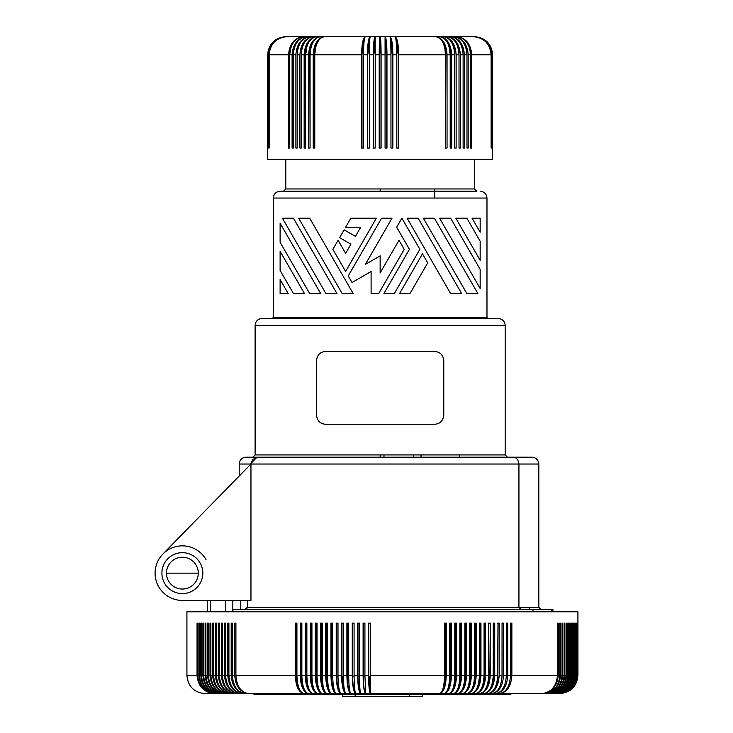 <?xml version="1.0" encoding="UTF-8"?>
<svg xmlns="http://www.w3.org/2000/svg" width="733" height="733" viewBox="0 0 733 733"><rect width="100%" height="100%" fill="white"/><g stroke="black" fill="none" stroke-linecap="round" stroke-linejoin="round"><path stroke-width="1.1" d="M320.688 293.53L309.665 293.53L280.116 242.339L280.116 223.253L320.688 293.53M316.491 415.144C317.242 420.898 320.275 423.931 325.58 424.242L434.696 424.242C440.002 423.931 443.034 420.898 443.786 415.144L443.786 360.59C443.034 354.845 440.002 351.813 434.696 351.501L325.58 351.501C320.275 351.813 317.242 354.845 316.491 360.59L316.491 415.144M396.672 227.221L409.426 249.33L383.909 293.53L394.345 293.53L419.872 249.33L401.886 218.187L396.672 227.221L401.886 218.187M304.452 293.53L293.429 293.53L280.116 270.468L280.116 251.382L304.452 293.53L280.116 251.382M461.634 293.53L418.131 218.187L407.108 218.187L450.612 293.53L461.634 293.53L418.131 218.187M282.407 218.187L325.91 293.53L336.933 293.53L293.429 218.187L282.407 218.187M380.143 272.933L380.143 255.854L365.346 264.393L392.027 218.187L381.591 218.187L348.239 275.947L352.032 282.526L371.1 271.512L371.1 293.53L378.686 293.53L404.213 249.33L398.99 240.287L380.143 272.933L398.99 240.287L404.213 249.33M246.783 608.72L247.369 607.236L244.95 609.508L246.636 608.866M250.961 464.026L162.799 554.13A27.277 27.277 0 0 0 182.361 600.419L250.961 600.419L250.961 464.026L518.937 464.026C518.222 459.481 516.252 457.209 513.027 457.2L531.984 457.2C536.135 457.612 538.407 459.884 538.81 464.026L518.937 464.026L518.937 607.236L520.916 609.508M505.165 325.351C504.762 321.219 502.49 318.947 498.348 318.534L261.928 318.534C257.787 318.947 255.515 321.219 255.111 325.351L505.165 325.351L505.165 454.927L255.111 454.927L255.111 325.351M474.48 159.409L474.48 188.958L476.752 191.231L280.189 191.231M455.834 218.187L466.848 218.187L480.161 241.239L480.161 260.325L455.834 218.187L480.161 260.325M427.696 262.89L422.483 253.847L427.696 262.89L410.013 293.53L399.567 293.53L422.483 253.847L399.567 293.53M439.589 218.187L480.161 288.454L480.161 269.368L450.612 218.187L439.589 218.187M240.626 609.508L240.626 600.419M345.628 227.221L360.709 227.221L355.432 236.365L344.116 229.841L339.599 237.666L350.905 244.199L345.628 253.343L338.087 240.287L332.864 249.33L345.628 271.43L376.368 218.187L350.85 218.187L345.628 227.221L350.85 218.187M344.116 229.841L339.599 237.666M166.455 573.142A15.915 15.915 0 0 0 182.361 589.048A15.915 15.915 0 0 0 198.276 573.142A15.915 15.915 0 0 0 182.361 557.227A15.915 15.915 0 0 0 166.455 573.142L198.276 573.142M342.146 293.53L353.169 293.53L309.665 218.187L298.652 218.187L342.146 293.53L298.652 218.187M288.206 293.53L280.116 279.511L280.116 293.53L288.206 293.53L280.116 279.511M472.07 218.187L480.161 218.187L480.161 232.196L472.07 218.187L480.161 232.196M466.848 293.53L477.87 293.53L434.367 218.187L423.353 218.187L466.848 293.53L423.353 218.187M187.657 592.905A20.46 20.46 0 0 0 202.125 567.846A20.46 20.46 0 0 0 177.074 553.378A20.46 20.46 0 0 0 162.607 578.438A20.46 20.46 0 0 0 187.657 592.905M552.911 611.789L552.911 609.508L551.408 609.508L551.408 611.789M239.196 475.506L239.196 464.026C239.609 459.884 241.881 457.612 246.013 457.2L513.027 457.2M232.966 611.789L232.966 609.508L551.408 609.508M533.038 611.789L533.038 609.508M529.51 607.236L529.519 609.508M247.369 600.419L247.369 607.236L538.81 607.236L541.082 609.508M409.426 249.33L383.909 293.53M256.825 457.365L250.998 463.357L252.922 459.417L256.825 457.365M381.591 218.187L380.143 220.697M492.658 54.838L492.549 148.039L492.457 54.838L492.136 148.039L491.944 54.838L491.422 54.838C490.34 43.788 484.311 37.722 473.316 36.65C484.128 37.722 490.065 43.788 491.119 54.838L471.731 54.838L471.731 148.039L470.604 148.039L470.604 54.838L468.185 54.838L468.185 148.039L466.985 148.039L466.985 54.838L464.392 54.838C463.549 43.788 458.84 37.722 450.245 36.65C458.061 37.722 462.349 43.788 463.119 54.838L460.379 54.838L460.379 148.039L459.023 148.039L459.023 54.838L456.137 54.838L456.137 148.039L454.717 148.039L454.717 54.838L451.693 54.838L451.693 148.039L450.209 148.039L450.209 54.838L447.048 54.838L447.048 148.039L445.508 148.039L445.508 54.838L398.679 54.838L398.679 148.039L396.8 148.039L396.8 54.838C396.69 43.788 396.049 37.722 394.895 36.65L285.806 36.65C274.765 37.722 268.699 43.788 267.618 54.838L267.618 159.409L492.658 159.409L492.658 54.838C491.577 43.788 485.512 37.722 474.471 36.65L394.895 36.65A16.364 3.399 90 0 1 398.303 53.014L398.303 148.039M492.136 54.838C491.055 43.788 484.999 37.722 473.958 36.65L474.343 36.65C485.338 37.722 491.376 43.788 492.457 54.838M445.508 54.838C444.913 43.788 441.605 37.722 435.585 36.65A16.364 10.299 90 0 1 445.893 53.014L445.508 148.039M396.8 54.838L392.851 54.838L392.851 148.039L390.955 148.039L390.955 54.838C390.9 43.788 390.579 37.722 390.002 36.65A16.364 2.556 90 0 1 392.558 53.014L392.558 148.039M390.955 54.838L386.978 54.838L386.978 148.039L385.072 148.039L385.072 36.65A16.364 1.713 90 0 1 386.786 53.014L385.072 53.014M385.072 54.838L381.096 54.838L381.096 148.039L379.19 148.039L379.19 54.838C379.245 43.788 379.557 37.722 380.143 36.65A16.364 0.852 90 0 1 380.995 53.014L379.282 53.014A16.364 0.852 90 0 1 380.143 36.65L380.143 53.014M379.19 54.838L375.204 54.838L375.204 148.039L373.299 148.039L373.299 54.838C373.409 43.788 374.05 37.722 375.204 36.65A16.364 1.713 90 0 0 373.491 53.014L375.204 53.014M373.299 54.838L369.322 54.838L369.322 148.039L367.425 148.039L367.425 54.838C367.599 43.788 368.552 37.722 370.275 36.65A16.364 2.556 90 0 0 367.719 53.014L367.719 148.039M367.425 54.838L363.476 54.838L363.476 148.039L361.598 148.039L361.598 54.838C361.818 43.788 363.082 37.722 365.382 36.65A16.364 3.399 90 0 0 361.983 53.014L363.44 53.014M361.598 54.838L314.778 54.838L314.778 148.039L313.229 148.039L313.229 54.838C313.916 43.788 317.737 37.722 324.692 36.65A16.364 10.299 90 0 0 314.393 53.014L314.824 53.014M313.229 54.838L310.068 54.838L310.068 148.039L308.593 148.039L308.593 54.838C309.317 43.788 313.376 37.722 320.77 36.65A16.364 10.949 90 0 0 309.821 53.014L310.123 53.014M308.593 54.838L305.56 54.838L305.56 148.039L304.14 148.039L304.14 54.838C304.91 43.788 309.198 37.722 317.013 36.65A16.364 11.572 90 0 0 305.441 53.014L305.56 148.039M304.14 54.838L301.254 54.838L301.254 148.039L299.907 148.039L299.907 54.838C300.704 43.788 305.221 37.722 313.431 36.65A16.364 12.168 90 0 0 301.272 53.014L301.272 53.811M299.907 54.838L297.158 54.838L297.158 148.039L295.885 148.039L295.885 54.838C296.728 43.788 301.446 37.722 310.032 36.65A16.364 12.718 90 0 0 297.314 53.014M295.885 54.838L293.292 54.838L293.292 148.039L292.101 148.039L292.101 54.838C292.971 43.788 297.882 37.722 306.825 36.65A16.364 13.24 90 0 0 293.585 53.014M292.101 54.838L289.672 54.838L289.672 148.039L288.545 148.039L288.545 54.838C289.462 43.788 294.547 37.722 303.819 36.65A16.364 13.725 90 0 0 290.094 53.014M288.545 54.838L269.158 54.838L269.158 148.039M269.158 54.838C270.211 43.788 276.149 37.722 286.96 36.65C275.974 37.722 269.936 43.788 268.855 54.838L268.855 148.039M268.855 54.838L268.333 54.838L268.333 148.039M268.333 54.838C269.405 43.788 275.397 37.722 286.319 36.65C275.278 37.722 269.222 43.788 268.141 54.838L268.141 148.039M268.141 54.838L267.829 148.039M267.829 54.838C268.901 43.788 274.939 37.722 285.934 36.65C274.875 37.722 268.809 43.788 267.728 54.838L267.728 148.039M386.978 54.838C386.868 43.788 386.236 37.722 385.072 36.65A16.364 0.852 -90 0 1 385.934 53.014M373.491 148.039L373.491 53.014M369.322 54.838C369.386 43.788 369.698 37.722 370.275 36.65A16.364 1.713 90 0 0 368.571 53.014L367.719 53.014M363.476 54.838C363.595 43.788 364.228 37.722 365.382 36.65A16.364 2.556 -90 0 0 362.817 53.014M361.983 148.039L361.983 53.014M310.068 148.039L309.821 53.014M305.56 54.838C306.238 43.788 310.059 37.722 317.013 36.65A16.364 10.949 -90 0 0 306.064 53.014M293.906 49.441L293.292 54.838C294.098 43.788 298.615 37.722 306.825 36.65M291.083 46.921L289.672 54.838C290.515 43.788 295.225 37.722 303.819 36.65M314.878 52.171L315.758 46.93M373.555 45.739L374.306 38.776M491.944 54.838C490.872 43.788 484.88 37.722 473.958 36.65M466.985 54.838C466.179 43.788 461.671 37.722 453.452 36.65A16.364 13.24 90 0 1 466.692 53.014M454.717 54.838C454.039 43.788 450.218 37.722 443.263 36.65A16.364 11.572 90 0 1 454.836 53.014L454.717 148.039M451.693 54.838C450.969 43.788 446.901 37.722 439.507 36.65A16.364 10.949 90 0 1 450.456 53.014L449.393 47.874M450.209 54.838C449.567 43.788 446.003 37.722 439.507 36.65A16.364 10.299 90 0 1 449.805 53.014M447.048 54.838C446.36 43.788 442.549 37.722 435.585 36.65A16.364 9.621 -90 0 1 445.206 53.014M450.209 148.039L450.456 53.014M456.137 54.838C455.367 43.788 451.079 37.722 443.263 36.65M460.379 54.838C459.573 43.788 455.056 37.722 446.846 36.65A16.364 12.168 90 0 1 459.005 53.014L459.005 53.811M463.119 54.838L463.119 148.039L464.392 148.039L464.392 54.838M459.023 54.838C458.299 43.788 454.24 37.722 446.846 36.65M450.245 36.65A16.364 12.718 90 0 1 462.963 53.014M468.185 54.838C467.306 43.788 462.395 37.722 453.452 36.65M470.604 54.838C469.771 43.788 465.052 37.722 456.457 36.65A16.364 13.725 90 0 1 470.183 53.014M471.731 54.838C470.815 43.788 465.73 37.722 456.457 36.65M491.119 54.838L491.119 148.039M491.422 54.838L491.422 148.039M492.549 54.838C491.467 43.788 485.402 37.722 474.343 36.65M483.404 39.738L478.576 37.438L473.939 36.659M445.893 53.014L444.748 47.874M367.81 45.739L368.946 38.757M362.102 45.739L363.623 38.73M295.335 39.71L298.67 37.713L303.26 36.659M297.158 54.838C297.928 43.788 302.216 37.722 310.032 36.65M301.254 54.838C301.978 43.788 306.037 37.722 313.431 36.65M310.068 54.838C310.71 43.788 314.274 37.722 320.77 36.65A16.364 10.299 -90 0 0 310.471 53.014M314.778 148.039L314.393 53.014M314.778 54.838C315.364 43.788 318.672 37.722 324.692 36.65A16.364 9.621 -90 0 0 315.071 53.014M375.204 54.838L375.204 36.65A16.364 0.852 90 0 0 374.343 53.014M381.096 54.838C381.032 43.788 380.72 37.722 380.143 36.65M380.995 148.039L380.995 53.014M379.282 148.039L379.282 53.014M386.786 148.039L386.786 53.014M392.851 54.838C392.677 43.788 391.734 37.722 390.002 36.65A16.364 1.713 -90 0 1 391.706 53.014L392.558 53.014M398.679 54.838C398.459 43.788 397.194 37.722 394.895 36.65A16.364 2.556 -90 0 1 397.46 53.014L398.303 53.014M461.066 693.62L234.038 693.62C225.104 692.548 220.202 686.491 219.323 675.432L219.323 623.151L218.324 623.151L218.324 675.432L216.382 675.432C217.27 686.491 222.273 692.548 231.39 693.62L205.093 693.62C194.053 692.538 187.987 686.482 186.915 675.432L197.049 675.432L197.049 623.151L197.635 623.151L197.635 675.432C198.643 686.491 204.287 692.548 214.558 693.62C203.93 692.548 198.093 686.491 197.049 675.432M234.716 675.432L234.716 623.151L235.916 623.151L235.916 675.432C236.695 686.491 241.056 692.548 249 693.62C240.323 692.548 235.568 686.491 234.716 675.432L232.361 675.432C233.158 686.491 237.639 692.548 245.793 693.62C236.933 692.548 232.068 686.491 231.197 675.432L228.916 675.432C229.741 686.491 234.331 692.548 242.687 693.62C233.644 692.548 228.687 686.491 227.798 675.432L225.599 675.432C226.433 686.491 231.133 692.548 239.691 693.62C230.483 692.548 225.416 686.491 224.518 675.432L222.401 675.432C223.253 686.491 228.064 692.548 236.814 693.62C227.432 692.548 222.282 686.491 221.357 675.432L219.323 675.432M497.661 676.779L497.991 623.151L497.689 675.432L494.729 675.432C494.069 686.491 490.359 692.548 483.606 693.62C489.452 692.548 492.668 686.491 493.236 675.432L490.221 675.432C489.58 686.491 486.006 692.548 479.501 693.62C485.09 692.548 488.151 686.491 488.7 675.432L485.622 675.432C485.008 686.491 481.581 692.548 475.323 693.62C480.637 692.548 483.551 686.491 484.073 675.432L480.949 675.432C480.362 686.491 477.064 692.548 471.072 693.62L466.747 693.62C472.483 692.548 475.635 686.491 476.193 675.432L476.193 623.151L474.599 623.151L474.599 675.432L471.374 675.432C470.833 686.491 467.828 692.548 462.358 693.62L370.66 693.62C369.377 692.548 368.672 686.491 368.552 675.432L364.924 675.432L365.721 693.62C364.136 692.548 363.266 686.491 363.11 675.432L359.491 675.432C359.564 686.491 360.004 692.548 360.801 693.62C358.913 692.548 357.869 686.491 357.686 675.432L354.076 675.432C354.186 686.491 354.79 692.548 355.899 693.62C353.7 692.548 352.491 686.491 352.28 675.432L348.688 675.432C348.826 686.491 349.604 692.548 351.015 693.62C348.514 692.548 347.14 686.491 346.901 675.432L343.328 675.432C343.493 686.491 344.437 692.548 346.15 693.62C343.356 692.548 341.816 686.491 341.541 675.432L337.986 675.432C338.188 686.491 339.297 692.548 341.321 693.62C338.225 692.548 336.52 686.491 336.218 675.432L332.69 675.432C332.919 686.491 334.193 692.548 336.52 693.62L331.756 693.62C329.126 692.548 327.688 686.491 327.431 675.432L327.431 623.151L325.69 623.151L325.69 675.432L322.218 675.432C322.502 686.491 324.105 692.548 327.028 693.62L258.951 693.62M186.915 675.432L186.915 611.789L577.916 611.789L577.916 675.432C576.834 686.482 570.769 692.538 559.728 693.62L487.637 693.62C493.74 692.548 497.093 686.491 497.689 675.432M572.803 623.151L572.803 675.432C571.731 686.491 565.766 692.548 554.899 693.62C565.51 692.548 571.337 686.491 572.381 675.432L571.483 675.432C570.43 686.491 564.492 692.548 553.681 693.62C564.208 692.548 569.981 686.491 571.016 675.432L570.027 675.432C568.973 686.491 563.072 692.548 552.334 693.62C562.761 692.548 568.478 686.491 569.504 675.432L568.414 675.432C567.369 686.491 561.515 692.548 550.859 693.62C561.176 692.548 566.838 686.491 567.846 675.432L566.664 675.432C565.629 686.491 559.82 692.548 549.246 693.62C559.444 692.548 565.042 686.491 566.041 675.432L564.767 675.432C563.741 686.491 557.987 692.548 547.505 693.62C557.584 692.548 563.109 686.491 564.098 675.432L562.724 675.432C561.707 686.491 556.008 692.548 545.627 693.62C555.577 692.548 561.038 686.491 562.009 675.432L560.543 675.432C559.536 686.491 553.901 692.548 543.629 693.62C553.442 692.548 558.83 686.491 559.792 675.432L558.225 675.432C557.236 686.491 551.656 692.548 541.513 693.62C551.17 692.548 556.475 686.491 557.419 675.432L511.872 675.432C511.112 686.491 506.897 692.548 499.21 693.62C506.063 692.548 509.829 686.491 510.498 675.432L507.731 675.432C506.998 686.491 502.902 692.548 495.435 693.62C502.05 692.548 505.678 686.491 506.329 675.432L503.489 675.432C502.783 686.491 498.806 692.548 491.577 693.62C497.936 692.548 501.436 686.491 502.059 675.432L499.155 675.432C498.467 686.491 494.628 692.548 487.637 693.62L471.072 693.62C476.111 692.548 478.878 686.491 479.373 675.432L476.193 675.432M218.324 675.432C219.268 686.491 224.5 692.548 234.038 693.62L231.39 693.62C221.696 692.548 216.372 686.491 215.429 675.432L213.56 675.432C214.467 686.491 219.57 692.548 228.852 693.62C219.02 692.548 213.615 686.491 212.652 675.432L210.875 675.432C211.8 686.491 216.986 692.548 226.442 693.62C216.464 692.548 210.985 686.491 210.014 675.432L208.328 675.432C209.262 686.491 214.54 692.548 224.142 693.62C214.036 692.548 208.493 686.491 207.503 675.432L205.909 675.432C206.862 686.491 212.222 692.548 221.971 693.62C211.745 692.548 206.138 686.491 205.13 675.432L203.627 675.432C204.599 686.491 210.032 692.548 219.927 693.62C209.592 692.548 203.911 686.491 202.904 675.432L201.493 675.432C202.473 686.491 207.98 692.548 218.013 693.62C207.567 692.548 201.832 686.491 200.805 675.432L199.495 675.432C200.485 686.491 206.065 692.548 216.217 693.62C205.68 692.548 199.889 686.491 198.854 675.432L197.635 675.432M572.381 623.151L572.381 675.432M225.599 675.432L225.599 623.151L224.518 623.151L224.518 675.432M337.995 676.779L336.74 676.779A17.555 4.92 90 0 0 341.321 693.62L336.52 693.62C333.13 692.548 331.27 686.491 330.931 675.432L327.431 675.432M550.263 693.62L539.002 693.62M364.924 675.432L364.924 623.151L363.11 623.151L363.11 675.432M363.376 623.151L363.376 676.779A17.555 2.52 90 0 0 365.721 693.62L341.321 693.62M222.401 675.432L222.401 623.151L221.357 623.151L221.357 675.432M342.009 623.151L342.009 676.779L343.328 676.779M336.218 675.432L336.218 623.151L337.986 623.151L337.986 675.432M490.221 675.432L490.221 623.151L488.7 623.151L489.14 676.779A17.555 10.335 90 0 1 479.501 693.62M493.208 676.779L493.236 623.151L493.236 675.432M488.673 676.779L489.14 676.779M485.622 675.432L485.622 623.151L484.073 623.151L484.586 623.151L484.586 676.779A17.555 9.932 90 0 1 475.323 693.62M484.586 676.779L484.082 676.779M573.966 623.151L573.966 675.432C572.894 686.491 566.902 692.548 555.981 693.62C566.673 692.548 572.546 686.491 573.591 675.432L572.803 675.432M216.382 675.432L216.382 623.151L215.429 623.151L215.429 675.432M210.875 675.432L210.875 623.151L210.014 623.151L210.014 675.432M212.652 675.432L212.652 623.151L213.56 623.151L213.56 675.432M228.916 675.432L228.916 623.151L227.798 623.151L227.798 675.432M347.314 623.151L347.314 676.779A17.555 3.967 90 0 0 351.015 693.62M348.688 675.432L348.688 623.151L346.901 623.151L346.901 675.432M506.301 676.779L506.329 623.151L506.329 675.432M198.854 623.151L199.495 623.151L198.854 623.151L198.854 675.432M199.495 623.151L199.495 675.432M201.493 675.432L201.493 623.151L200.805 623.151L200.805 675.432M202.904 623.151L203.627 623.151L202.904 623.151L202.904 675.432M203.627 623.151L203.627 675.432M205.13 623.151L205.909 623.151L205.13 623.151L205.13 675.432M205.909 623.151L205.909 675.432M207.503 623.151L208.328 623.151L207.503 623.151L207.503 675.432M201.493 623.151L200.805 623.151M197.635 623.151L197.049 623.151M342.009 676.779A17.555 4.444 90 0 0 346.15 693.62A17.555 3.592 -90 0 1 342.806 676.779M343.328 675.432L343.328 623.151L341.541 623.151L341.541 675.432M231.197 675.432L231.197 623.151L232.361 623.151L232.361 675.432M208.328 623.151L208.328 675.432M336.74 623.151L336.74 676.779M326.304 623.151L326.304 676.779L327.44 676.779M332.7 676.779L331.499 676.779A17.555 5.388 90 0 0 336.52 693.62M331.499 623.151L331.499 676.779M330.931 675.432L330.931 623.151L332.69 623.151L332.69 675.432M354.085 676.779L352.646 676.779A17.555 3.491 90 0 0 355.899 693.62M352.646 623.151L352.646 676.779M354.076 675.432L354.076 623.151L352.28 623.151L352.28 675.432M364.924 676.779L363.376 676.779M368.763 623.151L368.763 676.779A17.555 2.034 90 0 0 370.66 693.62L365.721 693.62M368.763 676.779L369.579 676.779A17.555 1.164 -90 0 0 370.66 693.62L370.367 623.151L368.552 623.151L368.552 675.432M444.537 676.779L445.6 676.779A17.555 6.478 90 0 1 439.553 693.62C442.585 692.548 444.253 686.491 444.555 675.432L370.367 675.432M347.314 676.779L348.697 676.779M493.611 676.779A17.555 10.729 90 0 1 483.606 693.62M296.178 623.151L296.178 676.779A17.555 8.53 90 0 0 304.131 693.62C298.752 692.548 295.811 686.491 295.28 675.432L235.916 675.432M488.7 623.151L488.7 675.432M304.131 693.62C299.751 692.548 297.341 686.491 296.911 675.432L296.911 623.151L295.28 623.151L295.28 675.432M296.178 676.779L296.902 676.779M301.052 623.151L301.052 676.779A17.555 8.1 90 0 0 308.602 693.62C303.499 692.548 300.704 686.491 300.2 675.432L296.911 675.432M301.052 676.779L301.785 676.779A17.555 7.312 -90 0 0 308.602 693.62C304.507 692.548 302.262 686.491 301.859 675.432L301.859 623.151L300.2 623.151L300.2 675.432M305.991 623.151L305.991 676.779A17.555 7.66 90 0 0 313.128 693.62C308.309 692.548 305.661 686.491 305.185 675.432L301.859 675.432M313.128 693.62C309.326 692.548 307.237 686.491 306.861 675.432L306.861 623.151L305.185 623.151L305.185 675.432M306.733 676.779L305.991 676.779M310.984 623.151L310.984 676.779A17.555 7.211 90 0 0 317.719 693.62C313.174 692.548 310.682 686.491 310.233 675.432L306.861 675.432M311.745 676.779L310.984 676.779M317.719 693.62C314.2 692.548 312.267 686.491 311.928 675.432L311.928 623.151L310.233 623.151L310.233 675.432M317.059 676.779L316.042 676.779A17.555 6.762 90 0 0 322.346 693.62C318.085 692.548 315.749 686.491 315.337 675.432L311.928 675.432M316.042 623.151L316.042 676.779M322.346 693.62C319.13 692.548 317.362 686.491 317.041 675.432L317.041 623.151L315.337 623.151L315.337 675.432M326.304 676.779A17.555 5.846 90 0 0 331.756 693.62L327.028 693.62C323.061 692.548 320.88 686.491 320.486 675.432L317.041 675.432M322.218 675.432L322.218 623.151L320.486 623.151L320.486 675.432M369.579 676.779L370.266 676.779M357.686 675.432L357.686 623.151L359.491 623.151L359.491 675.432M359.491 676.779L357.997 676.779A17.555 3.005 90 0 0 360.801 693.62M357.997 623.151L357.997 676.779M331.756 693.62C328.072 692.548 326.048 686.491 325.69 675.432M322.227 676.779L321.146 676.779A17.555 6.313 90 0 0 327.028 693.62M321.146 623.151L321.146 676.779M474.572 676.779L475.241 676.779A17.555 9.108 90 0 1 466.747 693.62L462.358 693.62C466.848 692.548 469.303 686.491 469.743 675.432L466.472 675.432C465.968 686.491 463.109 692.548 457.905 693.62C462.111 692.548 464.42 686.491 464.832 675.432L461.515 675.432C461.03 686.491 458.327 692.548 453.397 693.62C457.31 692.548 459.463 686.491 459.848 675.432L456.494 675.432C456.036 686.491 453.48 692.548 448.834 693.62C452.463 692.548 454.451 686.491 454.808 675.432L451.409 675.432C450.978 686.491 448.587 692.548 444.216 693.62C447.551 692.548 449.375 686.491 449.705 675.432L446.278 675.432C445.875 686.491 443.639 692.548 439.553 693.62M475.241 676.779L475.241 623.151L474.599 623.151M480.949 675.432L480.949 623.151L479.373 623.151L479.95 623.151L479.95 676.779A17.555 9.529 90 0 1 471.072 693.62M479.95 676.779L479.409 676.779M499.155 675.432L499.155 623.151L497.689 623.151M497.991 676.779A17.555 11.114 90 0 1 487.637 693.62M507.731 675.432L507.731 623.151L506.329 623.151M575.579 623.151L575.579 675.432L574.984 675.432C573.912 686.491 567.892 692.548 556.924 693.62C567.69 692.548 573.6 686.491 574.663 675.432L573.966 675.432M575.845 623.151L575.845 675.432C574.773 686.491 568.735 692.548 557.731 693.62C568.57 692.548 574.516 686.491 575.579 675.432M573.591 623.151L573.591 675.432M446.278 675.432L446.278 623.151L444.555 623.151L444.555 675.432M445.6 623.151L445.6 676.779M576.953 623.151L576.559 675.432C575.487 686.491 569.431 692.548 558.409 693.62C569.294 692.548 575.277 686.491 576.34 675.432L575.845 675.432M554.359 693.62L558.94 693.62C569.88 692.548 575.881 686.491 576.953 675.432M450.685 676.779A17.555 6.936 90 0 1 444.216 693.62A17.555 6.121 -90 0 0 449.925 676.779L450.685 676.779L450.685 623.151M451.409 675.432L451.409 623.151L449.705 623.151L449.705 675.432M456.494 675.432L456.494 623.151L454.808 623.151L454.808 675.432M455.715 623.151L455.715 676.779A17.555 7.385 90 0 1 448.834 693.62M455.715 676.779L454.964 676.779M460.691 623.151L460.691 676.779L459.948 676.779M461.515 675.432L461.515 623.151L459.848 623.151L459.848 675.432M460.691 676.779A17.555 7.825 90 0 1 453.397 693.62M465.611 623.151L465.611 676.779L464.878 676.779M466.472 675.432L466.472 623.151L464.832 623.151L464.832 675.432M465.611 676.779A17.555 8.255 90 0 1 457.905 693.62M471.374 675.432L471.374 623.151L469.743 623.151L470.458 623.151L470.458 676.779A17.555 8.686 90 0 1 462.358 693.62M511.872 675.432L511.872 623.151L510.498 623.151L510.589 676.779M510.498 623.151L510.498 675.432M503.489 675.432L503.489 623.151L502.059 623.151L502.032 676.779M502.059 623.151L502.059 675.432M494.729 675.432L494.729 623.151L493.236 623.151M479.373 623.151L479.373 675.432M466.747 693.62C471.511 692.548 474.132 686.491 474.599 675.432M470.458 676.779L469.743 676.779M469.743 623.151L469.743 675.432M484.073 623.151L484.073 675.432M569.504 623.151L570.027 623.151L569.504 623.151L569.504 675.432M570.027 623.151L570.027 675.432M571.016 675.432L571.016 623.151L571.483 623.151L571.483 675.432M558.94 693.62C569.981 692.548 576.046 686.491 577.128 675.432L577.128 623.151M577.54 623.151L577.54 675.432C576.459 686.491 570.393 692.548 559.334 693.62C570.32 692.548 576.349 686.491 577.421 675.432L577.128 675.432M574.663 623.151L574.663 675.432M557.419 623.151L558.225 623.151L557.419 623.151L557.419 675.432M560.543 623.151L559.792 623.151L560.543 623.151L560.543 675.432M562.009 623.151L562.724 623.151L562.009 623.151L562.009 675.432M564.098 623.151L564.767 623.151L564.098 623.151L564.098 675.432M564.767 623.151L564.767 675.432M566.664 623.151L566.041 623.151L566.664 623.151L566.664 675.432M568.414 623.151L567.846 623.151L568.414 623.151L568.414 675.432M566.041 623.151L566.041 675.432M562.724 623.151L562.724 675.432M558.225 623.151L558.225 675.432M559.792 623.151L559.792 675.432M577.421 623.151L577.421 675.432M576.559 623.151L576.559 675.432M576.34 623.151L576.34 675.432M574.984 623.151L574.984 675.432M567.846 623.151L567.846 675.432M225.599 625.084L224.518 625.02M210.289 600.419L210.289 611.789M253.975 693.62L253.975 694.536L510.855 694.536L510.855 693.62M422.419 694.536L422.419 696.35L342.403 696.35L342.403 694.536M225.553 611.789L225.553 600.419M205.991 559.499A27.277 27.277 0 0 0 164.678 552.37M474.48 188.958L285.797 188.958L285.797 159.409M486.904 198.047L273.299 198.047C273.702 193.915 275.974 191.643 280.116 191.231M380.143 454.927L380.143 457.2M239.196 464.026L250.356 464.026M480.161 191.231C484.302 191.643 486.575 193.915 486.978 198.047L486.978 317.398L273.299 317.398L273.299 198.047M380.143 188.958L380.143 191.231M380.143 317.398L380.143 318.534M369.331 53.014L368.571 53.014M390.946 53.014L391.706 53.014M396.791 53.014L397.46 53.014M409.692 696.35L409.692 694.536M355.129 696.35L355.129 694.536M232.828 611.789L232.828 600.419M255.111 454.927L252.839 457.2M285.797 188.958L283.524 191.231M538.81 464.026L538.81 607.236M273.299 317.398L272.163 318.534M421.054 454.927L421.054 457.2M413.531 457.2L413.531 454.927M383.982 454.927L383.982 457.2L383.982 454.927M434.696 318.534L434.696 317.398M434.696 198.047L434.696 188.958M459.701 457.2L459.701 454.927M505.165 454.927L507.438 457.2M486.978 317.398L488.123 318.534M207.375 600.419L207.375 611.789"/></g></svg>
